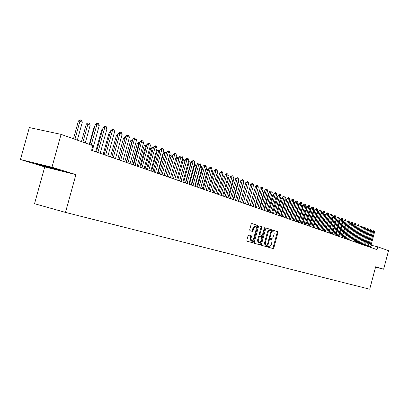 <?xml version="1.0" encoding="UTF-8"?>
<svg xmlns="http://www.w3.org/2000/svg" width="409" height="409" viewBox="0 0 409 409"><rect width="100%" height="100%" fill="white"/><g stroke="black" fill="none" stroke-linecap="round" stroke-linejoin="round"><path stroke-width="0.61" d="M268.34 246.571L268.483 247.256L273.176 248.58L273.841 247.859L277.921 232.68L277.716 231.704L273.069 230.226L272.604 230.727L272.752 231.422L273.994 232.261L274.194 233.846L272.926 237.639L272.236 238.242L270.942 238.145L270.472 238.646L270.62 239.337L271.53 239.684L272.016 240.62L271.566 243.928L270.467 245.896L269.756 246.259L268.81 246.065L268.34 246.571M248.795 234.971L248.074 235.717L246.867 240.19L247.097 241.208L252.726 242.798L253.432 242.056L257.68 226.305L257.45 225.282L251.878 223.513L251.167 224.25L249.715 229.653L249.95 230.681L252.358 231.412L253.069 230.671L253.784 228.012L255.666 226.049L256.3 228.789L253.503 239.173L251.576 241.152L250.973 238.442L251.443 236.704L251.208 235.686L248.795 234.971M250.906 240.973L250.216 238.242L250.686 236.504L250.451 235.487L251.208 235.686L248.677 234.965M51.963 167.225L20.45 159.51L44.739 166.918L75.921 174.592L51.963 167.225L61.069 134.367L92.889 145.665L91.601 150.323L377.001 249.643L377.752 246.826L371.065 245.19M75.921 174.592L65.481 212.404L369.7 289.204L375.651 266.765L383.632 269.219L388.55 250.661L377.752 246.826M261.453 244.337L261.663 245.328L267.005 246.837L267.685 246.111L271.816 230.758L271.602 229.766L266.32 228.089L265.635 228.81L261.453 244.337M259.96 244.843L254.49 243.299L254.255 242.292L258.498 226.56L259.188 225.834L261.53 226.576L261.755 227.588L260.047 233.928L260.272 234.935L261.811 235.4L262.501 234.669L264.27 228.099L264.751 227.593L264.909 228.299L260.651 244.112L259.96 244.843M44.739 166.918L34.535 203.708L65.481 212.404M61.069 134.367L29.336 127.562L20.45 159.51M375.559 267.128L383.632 269.219M368.979 244.679L367.977 244.434M365.871 243.917L364.848 243.667M362.722 243.145L361.674 242.89M359.531 242.368L358.458 242.102M356.167 241.54L355.191 241.305M51.917 168.472L61.324 170.788L57.807 169.418L35.072 163.319L38.927 164.781L51.984 168.227M252.629 231.361L252.834 230.615M271.55 238.329L270.87 238.15M272.517 248.396L273.105 247.665L277.184 232.496L276.98 231.514L272.941 230.236M270.952 231.008L270.86 229.577L266.162 228.089M266.346 246.647L267.077 245.415M266.837 245.502L267.312 244.991L270.942 231.499L270.789 230.804L270.129 230.599L269.086 230.932L268.176 232.302L265.487 242.159L265.523 244.654L266.837 245.502L265.446 245.119L266.187 245.313M269.388 230.41L270.078 230.584L268.698 230.497L267.69 231.571L267.235 232.706L267.977 232.895M265.446 245.119L264.7 244.239L264.613 242.578L267.235 232.706M259.035 225.834L261.53 226.576M261.811 235.4L259.521 234.74L259.296 233.733L261.003 227.399L260.778 226.387M262.256 235.18L261.755 237.041M260.39 242.108L259.904 243.912L260.651 244.112M258.273 240.507L258.856 243.176L260.738 241.223L261.709 237.609L261.489 236.612L259.945 236.151L259.25 236.883L258.273 240.507L257.522 240.313L258.186 243.002M259.945 236.151L259.199 235.957L258.503 236.688L259.25 236.883M257.522 240.313L258.503 236.688M259.296 244.654L259.904 243.912M255.615 226.039L254.909 225.86L253.028 227.818L253.784 228.012M251.739 231.223L252.312 230.482L253.028 227.818M256.448 227.9L256.929 226.116L256.699 225.093L251.719 223.518M252.056 242.609L252.68 241.857L253.181 240.011M38.998 164.51L38.927 164.781M359.813 228.36L355.958 242.322M369.583 247.062L373.688 231.622L372.522 231.346L373.668 230.676L374.112 230.85L374.578 231.964L370.482 247.373M368.448 246.668L372.522 231.346M374.578 231.964L373.688 231.622L373.668 230.676M356.638 227.164L352.875 241.249M351.812 240.875L355.585 226.591M366.561 246.008L370.692 230.461L369.521 230.185L370.677 229.51L371.127 229.689L371.597 230.809L367.471 246.325M365.421 245.615L369.521 230.185M371.597 230.809L370.692 230.461L370.677 229.51M363.499 244.945L367.66 229.291L366.484 229.014L367.645 228.334L368.105 228.513L368.575 229.643L364.424 245.267M362.354 244.546L366.484 229.014M368.575 229.643L367.66 229.291L367.645 228.334M40.455 164.638L56.028 168.912M59.474 170.062L37.316 163.871M348.662 239.781L352.343 225.354M345.462 238.667L349.322 224.198L349.051 224.096M349.322 224.198L349.138 223.764M360.39 243.861L364.583 228.099L363.402 227.823L364.572 227.138L365.038 227.317L365.513 228.457L361.326 244.188M359.24 243.462L363.402 227.823M365.513 228.457L364.583 228.099L364.572 227.138M357.241 242.767L361.464 226.893L360.278 226.617L361.454 225.926L361.924 226.111L362.405 227.256L358.192 243.094M356.086 242.363L360.278 226.617M362.405 227.256L361.464 226.893L361.454 225.926M342.226 237.542L346.111 222.971L345.712 222.818M346.111 222.971L345.845 222.338M354.046 241.653L358.304 225.671L357.108 225.395L358.294 224.699L358.775 224.884L359.255 226.039L355.012 241.99M352.885 241.249L357.108 225.395M359.255 226.039L358.304 225.671L358.294 224.699M338.938 236.397L342.849 221.724L342.328 221.525M342.849 221.724L342.497 220.886M350.81 240.528L355.094 224.434L353.892 224.152L355.089 223.452L355.574 223.641L356.06 224.807L351.786 240.865M349.639 240.119L353.892 224.152M356.06 224.807L355.094 224.434L355.089 223.452M335.605 235.236L339.547 220.461L338.892 220.211M339.547 220.461L339.107 219.408M347.522 239.383L351.842 223.171L350.636 222.895L351.842 222.189L352.333 222.378L352.824 223.554L348.514 239.73M346.346 238.974L350.636 222.895M352.824 223.554L351.842 223.171L351.842 222.189M335.646 217.987L336.198 219.183L335.406 218.876M332.226 234.06L336.198 219.183M344.189 238.222L348.54 221.898L347.328 221.617L348.545 220.906L349.041 221.1L349.537 222.281L345.191 238.575M343.008 237.813L347.328 221.617M349.537 222.281L348.54 221.898L348.545 220.906M332.108 216.627L332.798 217.879L331.868 217.527M328.795 232.869L332.798 217.879M340.804 237.046L345.191 220.604L343.974 220.318L345.196 219.607L345.702 219.802L346.203 220.993L341.827 237.399M339.623 236.632L343.974 220.318M346.203 220.993L345.191 220.604L345.196 219.607M325.319 231.658L329.352 216.566L328.309 216.167L324.265 231.289M328.514 215.246L329.352 216.566M337.374 235.855L341.796 219.29L340.569 219.004L341.801 218.288L342.318 218.488L342.819 219.684L338.412 236.213M336.183 235.436L340.569 219.004M342.819 219.684L341.796 219.29L341.801 218.288M321.791 230.431L325.855 215.226L324.792 214.822L320.717 230.057M324.812 214.065L324.623 214.781M324.874 213.846L325.349 214.03L325.855 215.226M333.892 234.643L338.345 217.956L337.118 217.67L338.361 216.949L338.877 217.148L339.388 218.36L334.94 235.006M332.696 234.224L337.118 217.67M339.388 218.36L338.345 217.956L338.361 216.949M318.207 229.183L322.302 213.871L321.229 213.457L317.123 228.805M321.167 212.435L321.229 213.457L320.917 213.386M321.259 212.455L321.796 212.665L322.302 213.871M330.36 233.411L334.848 216.601L333.611 216.32L334.864 215.589L335.39 215.794L335.901 217.01L331.423 233.784M329.158 232.992L333.611 216.32M335.901 217.01L334.848 216.601L334.864 215.589M318.591 212.45L317.614 212.077L313.473 227.537M317.394 211.054L317.614 212.077L317.149 211.969M317.645 211.07L318.192 211.279L318.626 212.312M326.776 232.164L331.3 215.231L330.058 214.945L331.316 214.209L331.852 214.418L332.369 215.645L327.854 232.537M325.564 231.745L330.058 214.945M332.369 215.645L331.3 215.231L331.316 214.209M314.807 211.003L313.943 210.671L309.771 226.249M313.524 209.797L313.979 209.659L313.943 210.671L313.33 210.533M313.979 209.659L314.531 209.873L314.884 210.712M323.136 230.896L327.696 213.835L326.443 213.549L327.716 212.808L328.258 213.023L328.78 214.26L324.23 231.279M321.919 230.477L326.443 213.549M328.78 214.26L327.696 213.835L327.716 212.808M310.968 209.536L310.216 209.25L306.009 224.94M309.593 208.518L310.252 208.227L310.216 209.25L309.444 209.071M310.252 208.227L311.091 209.086M319.439 229.613L324.035 212.424L322.783 212.133L324.061 211.392L324.613 211.606L325.14 212.849L320.554 229.996M318.217 229.188L322.783 212.133M325.14 212.849L324.035 212.424L324.061 211.392M307.067 208.043L306.433 207.803L302.195 223.611M305.6 207.22L306.474 206.775L306.433 207.803L305.503 207.588M306.474 206.775L307.231 207.429M315.687 228.304L320.319 210.988L319.061 210.696L320.349 209.945L320.912 210.165L321.443 211.417L316.817 228.697M314.46 227.879L319.061 210.696M321.443 211.417L320.319 210.988L320.349 209.945M303.105 206.53L302.594 206.335L298.319 222.261M301.545 205.906L302.64 205.303L302.594 206.335L301.494 206.085M302.64 205.303L303.314 205.747M311.878 226.98L316.551 209.531L315.283 209.239L316.581 208.483L317.154 208.702L317.686 209.97L313.023 227.378M310.646 226.55L315.283 209.239M317.686 209.97L316.551 209.531L316.581 208.483M299.081 204.991L298.693 204.843L294.383 220.891M297.445 204.556L298.744 203.805L298.693 204.843L297.445 204.556L293.171 220.471M298.744 203.805L299.332 204.03M308.008 225.635L312.716 208.048L311.443 207.757L312.757 206.995L313.335 207.22L313.872 208.493L309.173 226.039M306.77 225.201L311.443 207.757M313.872 208.493L312.716 208.048L312.757 206.995M294.991 203.426L294.736 203.329L290.39 219.5M293.478 203.043L294.787 202.281L294.736 203.329L293.478 203.043L289.173 219.076M294.787 202.281L295.252 202.46M304.076 224.265L308.826 206.545L307.548 206.254L308.872 205.482L309.46 205.712L310.002 206.995L305.262 224.679M302.834 223.83L307.548 206.254M310.002 206.995L308.826 206.545L308.872 205.482M290.835 201.841L286.331 218.089M289.449 201.504L290.773 200.737L290.712 201.79L289.449 201.504L285.109 217.665M290.773 200.737L291.096 200.865M300.088 222.874L304.879 205.016L303.59 204.725L304.925 203.948L305.518 204.183L306.07 205.476L301.29 223.294M298.836 222.44L303.59 204.725M306.07 205.476L304.879 205.016L304.925 203.948M286.612 200.226L285.359 199.945L280.983 216.228M285.359 199.945L286.479 199.122L286.878 199.244M286.632 200.154L286.694 199.173M296.029 221.463L300.86 203.462L299.567 203.171L300.912 202.389L301.52 202.624L302.072 203.933L297.256 221.893M294.777 221.029L299.567 203.171M302.072 203.933L300.86 203.462L300.912 202.389M282.317 198.605L281.203 198.355L276.791 214.771M281.203 198.355L282.588 197.593M291.914 220.032L296.786 201.888L295.482 201.591L296.837 200.804L297.455 201.044L298.013 202.363L293.156 220.466M290.651 219.592L295.482 201.591M298.013 202.363L296.786 201.888L296.837 200.804M277.946 196.959L276.985 196.744L272.527 213.288M276.985 196.744L278.222 195.931M287.726 218.575L292.639 200.282L291.331 199.991L292.701 199.198L293.325 199.439L293.892 200.768L288.989 219.014M286.458 218.135L291.331 199.991M293.892 200.768L292.639 200.282L292.701 199.198M273.503 195.287L272.696 195.103L268.202 211.78M273.764 194.326L272.696 195.103M283.473 217.092L288.427 198.656L287.113 198.36L288.493 197.562L289.127 197.808L289.7 199.147L284.756 217.542M282.195 216.652L287.113 198.36M289.7 199.147L288.427 198.656L288.493 197.562M268.989 193.585L268.335 193.442L263.805 210.252M269.199 192.813L268.335 193.442M279.148 215.589L284.148 197L282.829 196.703L284.219 195.901L284.863 196.151L285.436 197.501L280.451 216.044M277.864 215.144L282.829 196.703M285.436 197.501L284.148 197L284.219 195.901M264.393 191.857L263.902 191.749L259.332 208.692M264.551 191.279L263.902 191.749M274.751 214.06L279.797 195.318L278.468 195.021L279.868 194.209L280.528 194.464L281.106 195.824L276.075 214.52M273.463 213.61L278.468 195.021M281.106 195.824L279.797 195.318L279.868 194.209M259.725 190.098L259.398 190.027L254.787 207.112M259.827 189.72L259.398 190.027M270.283 212.506L275.369 193.605L274.035 193.309L275.451 192.491L276.121 192.751L276.704 194.122L271.632 212.971M268.989 212.056L274.035 193.309M276.704 194.122L275.369 193.605L275.451 192.491M254.971 188.314L250.17 205.507M265.738 210.921L270.87 191.867L269.531 191.57L270.957 190.742L271.637 191.008L272.23 192.394L267.108 211.402M264.439 210.471L269.531 191.57M272.23 192.394L270.87 191.867L270.957 190.742M261.116 209.316L266.295 190.098L264.95 189.796L266.387 188.968L267.077 189.234L267.675 190.635L262.512 209.802M259.812 208.861L264.95 189.796M267.675 190.635L266.295 190.098L266.387 188.968M243.421 203.155L248.074 185.492M252.358 231.412L252.593 230.553M256.412 207.68L261.642 188.298L260.288 187.997L261.74 187.158L262.445 187.434L263.048 188.846L257.834 208.171M255.104 207.22L260.288 187.997M263.048 188.846L261.642 188.298L261.74 187.158M238.59 201.479L243.401 183.702L243.11 183.595M243.401 183.702L243.202 183.247M251.632 206.013L256.908 186.468L255.548 186.167L257.016 185.323L257.726 185.599L258.34 187.02L253.074 206.514M250.313 205.553L255.548 186.167M258.34 187.02L256.908 186.468L257.016 185.323M233.682 199.766L238.534 181.847L238.053 181.662M238.534 181.847L238.207 181.09M246.77 204.321L252.092 184.607L250.727 184.306L252.205 183.452L252.931 183.733L253.549 185.17L248.237 204.832M245.441 203.861L250.727 184.306M253.549 185.17L252.092 184.607L252.205 183.452M228.687 198.028L233.585 179.95L232.91 179.694M233.585 179.95L233.125 178.891M241.816 202.598L247.194 182.716L245.819 182.409L247.312 181.55L248.048 181.836L248.672 183.283L243.314 203.12M240.487 202.133L245.819 182.409M248.672 183.283L247.194 182.716L247.312 181.55M223.605 196.259L228.544 178.027L227.67 177.69M228.544 178.027L227.951 176.647M236.78 200.845L242.205 180.783L240.824 180.481L242.327 179.612L243.084 179.909L243.713 181.366L238.299 201.376M235.441 200.379L240.824 180.481M243.713 181.366L242.205 180.783L242.327 179.612M222.634 174.551L223.421 176.069L222.332 175.65M218.432 194.459L223.421 176.069M231.652 199.06L237.128 178.82L235.742 178.518L237.261 177.644L238.028 177.941L238.662 179.413L233.196 199.597M230.308 198.595L235.742 178.518M238.662 179.413L237.128 178.82L237.261 177.644M217.199 172.46L218.207 174.07L216.898 173.574M213.171 192.629L218.207 174.07M226.428 197.245L231.959 176.826L230.569 176.519L232.097 175.635L232.879 175.942L233.524 177.429L228.007 197.792M225.078 196.775L230.569 176.519M233.524 177.429L231.959 176.826L232.097 175.635M211.668 170.333L212.251 170.558L212.895 172.041L211.361 171.458M207.808 190.763L212.895 172.041M221.116 195.395L226.698 174.791L225.298 174.485L226.847 173.595L227.639 173.902L228.288 175.405L222.716 195.952M219.756 194.919L225.298 174.485M228.288 175.405L226.698 174.791L226.847 173.595M202.353 188.866L207.491 169.975L205.85 169.346L200.696 188.288M205.998 168.293L205.717 169.321M206.034 168.171L206.836 168.477L207.491 169.975M215.701 193.508L221.341 172.716L219.93 172.414L221.494 171.514L222.302 171.826L222.961 173.344L217.332 194.081M214.336 193.033L219.93 172.414M222.961 173.344L221.341 172.716L221.494 171.514M196.801 186.933L201.985 167.874L200.313 167.235L195.113 186.346M200.277 165.993L200.313 167.235L199.96 167.158M200.492 166.039L201.325 166.361L201.985 167.874M210.185 191.591L215.88 170.609L214.464 170.302L216.044 169.392L216.867 169.715L217.532 171.243L211.852 192.169M208.815 191.115L214.464 170.302M217.532 171.243L215.88 170.609L216.044 169.392M191.141 184.965L196.376 165.727L194.674 165.078L189.423 184.367M194.347 164.024L194.863 163.876L194.674 165.078L194.096 164.955M194.863 163.876L195.712 164.203L196.376 165.727M204.566 189.638L210.323 168.457L208.897 168.15L210.492 167.235L211.33 167.562L212 169.106L206.264 190.226M203.191 189.157L208.897 168.15M212 169.106L210.323 168.457L210.492 167.235M185.379 182.956L190.666 163.544L188.932 162.884L183.631 182.348M188.293 162.046L189.127 161.673L188.932 162.884L188.114 162.705M189.127 161.673L189.996 162.005L190.666 163.544M198.846 187.644L204.658 166.269L203.227 165.962L204.832 165.037L205.691 165.369L206.366 166.928L200.574 188.247M197.46 187.164L203.227 165.962M206.366 166.928L204.658 166.269L204.832 165.037M179.505 180.916L184.848 161.32L183.084 160.645L177.726 180.292M182.123 160.031L183.283 159.423L183.084 160.645L182.015 160.415M183.283 159.423L184.168 159.766L184.848 161.32M193.012 185.614L198.886 164.035L197.445 163.728L199.071 162.797L199.94 163.135L200.63 164.709L194.771 186.228M191.622 185.129L197.445 163.728M200.63 164.709L198.886 164.035L199.071 162.797M178.815 159.014L177.123 158.365L171.708 178.201M175.824 157.986L177.332 157.138L177.123 158.365L175.798 158.084M177.332 157.138L178.232 157.485L178.845 158.886M187.066 183.544L193.002 161.759L191.555 161.453L193.196 160.512L194.086 160.86L194.776 162.45L188.861 184.173M185.671 183.058L191.555 161.453M194.776 162.45L193.002 161.759L193.196 160.512M172.562 156.621L171.044 156.044L165.573 176.069M169.628 155.742L171.269 154.806L171.044 156.044L169.628 155.742L164.203 175.589M171.269 154.806L172.184 155.159L172.664 156.253M181.008 181.438L187 159.444L185.548 159.132L187.204 158.186L188.114 158.534L188.815 160.144L182.838 182.071M179.602 180.947L185.548 159.132M188.815 160.144L187 159.444L187.204 158.186M166.187 154.188L164.853 153.677L159.326 173.891M163.426 153.375L164.847 152.378L164.853 153.677L163.426 153.375L157.951 173.411M165.083 152.429L166.018 152.787L166.356 153.559M174.827 179.285L180.885 157.076L179.428 156.77L181.1 155.809L182.025 156.166L182.731 157.792L176.693 179.934M173.416 178.794L179.428 156.77M182.731 157.792L180.885 157.076L181.1 155.809M159.679 151.698L158.539 151.264L152.951 171.673M157.107 150.962L158.539 149.955L158.539 151.264L157.107 150.962L151.57 171.192M158.779 150.006L159.924 150.809M168.523 177.092L174.648 154.663L173.181 154.357L174.873 153.39L175.814 153.753L176.535 155.394L170.43 177.757M167.107 176.601L173.181 154.357M176.535 155.394L174.648 154.663L174.873 153.39M153.043 149.162L152.097 148.799L146.453 169.413M150.66 148.498L152.107 147.485L152.097 148.799L150.66 148.498L145.062 168.927M152.347 147.537L153.36 148.002M162.097 174.858L168.288 152.204L166.811 151.897L168.518 150.921L169.479 151.294L170.21 152.951L164.04 175.533M160.671 174.362L166.811 151.897M170.21 152.951L168.288 152.204L168.518 150.921M146.269 146.57L145.527 146.289L139.822 167.107M144.086 145.987L145.553 144.965L145.527 146.289L144.086 145.987L138.426 166.621M145.793 145.016L146.611 145.328M155.538 172.572L161.795 149.694L160.313 149.387L162.041 148.401L163.022 148.779L163.758 150.456L157.516 173.263M154.106 172.077L160.313 149.387M163.758 150.456L161.795 149.694L162.041 148.401M139.351 143.927L138.83 143.728L133.058 164.75M137.378 143.426L138.861 142.393L138.83 143.728L137.378 143.426L131.657 164.265M139.101 142.444L139.699 142.669M148.845 170.246L155.169 147.133L153.682 146.826L155.43 145.829L156.427 146.218L157.174 147.91L150.865 170.947M147.409 169.745L153.682 146.826M157.174 147.91L155.169 147.133L155.43 145.829M132.291 141.228L131.989 141.115L126.156 162.347M130.532 140.814L132.276 139.817L131.989 141.115L130.532 140.814L124.75 161.862M132.276 139.817L132.639 139.96M142.015 167.869L148.411 144.52L146.918 144.208L148.677 143.206L149.699 143.6L150.456 145.313L144.075 168.585M140.568 167.363L146.918 144.208M150.456 145.313L148.411 144.52L148.677 143.206M125.082 138.472L119.116 159.899M123.549 138.145L125.067 137.092L125.011 138.447L123.549 138.145L117.705 159.408M135.042 165.441L141.509 141.851L140.006 141.545L141.79 140.527L142.833 140.931L143.595 142.659L137.148 166.172M133.59 164.934L140.006 141.545M143.595 142.659L141.509 141.851L141.79 140.527M117.705 135.686L116.422 135.42L110.507 156.903M116.422 135.42L118.063 134.382M127.92 162.961L134.464 139.126L132.956 138.82L134.755 137.792L135.819 138.206L136.591 139.95L130.072 163.712M126.463 162.455L132.956 138.82M136.591 139.95L134.464 139.126L134.755 137.792M110.169 132.848L109.142 132.639L103.16 154.346M110.481 131.718L109.142 132.639M120.645 160.43L127.265 136.345L125.747 136.033L127.572 135.001L128.661 135.42L129.443 137.189L122.843 161.197M119.183 159.924L125.747 136.033M129.443 137.189L127.265 136.345L127.572 135.001M102.465 129.955L101.708 129.801L95.66 151.734M102.69 129.126L101.708 129.801M113.216 157.848L119.914 133.503L118.39 133.196L120.236 132.148L121.345 132.577L122.138 134.362L115.466 158.631M111.749 157.337L118.39 133.196M122.138 134.362L119.914 133.503L120.236 132.148M94.586 127L94.116 126.902L89.29 144.387M94.73 126.478L94.116 126.902M105.629 155.205L112.403 130.599L110.875 130.292L112.736 129.229L113.871 129.673L114.673 131.478L107.92 156.003M104.152 154.689L110.875 130.292M114.673 131.478L112.403 130.599L112.736 129.229M85.271 142.961L90.195 125.134L87.853 124.239L82.915 142.122M86.355 123.937L87.971 122.833L87.853 124.239L86.355 123.937L81.473 141.611M88.216 122.884L89.392 123.334L90.195 125.134M97.869 152.506L104.724 127.634L103.191 127.322L105.072 126.253L106.233 126.703L107.046 128.528L100.215 153.324M96.386 151.99L103.191 127.322M107.046 128.528L104.724 127.634L105.072 126.253M77.347 140.149L82.327 122.127L79.934 121.212L74.934 139.29M78.431 120.911L80.312 119.847L79.934 121.212L78.431 120.911L73.487 138.779M80.312 119.847L81.509 120.307L82.327 122.127M91.227 145.077L96.882 124.597L95.333 124.29L97.24 123.206L98.426 123.666L99.254 125.517L92.337 150.578M89.74 144.551L95.333 124.29M99.254 125.517L96.882 124.597L97.24 123.206M268.744 246.06L269.424 246.238M276.98 231.514L277.716 231.704M277.184 232.496L277.921 232.68M273.105 247.665L273.841 247.859M270.86 229.577L271.602 229.766M271.07 230.569L271.816 230.758M266.944 245.916L267.685 246.111M264.741 241.964L265.487 242.159M261.003 227.399L261.755 227.588M259.296 233.733L260.047 233.928M264.26 228.135L264.909 228.299M250.686 236.504L251.443 236.704M250.216 238.242L250.973 238.442M252.312 230.482L253.069 230.671M256.699 225.093L257.45 225.282M256.929 226.116L257.68 226.305M252.68 241.857L253.432 242.056M265.415 245.109L266.157 245.308M258.11 242.982L258.856 243.176M250.824 240.952L251.576 241.152"/></g></svg>
